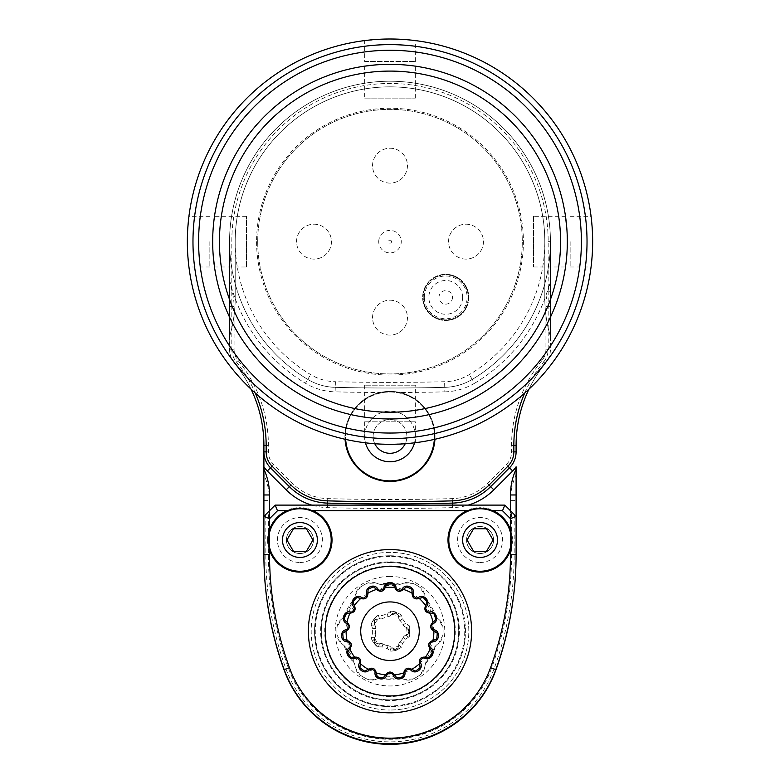 <?xml version="1.0" encoding="UTF-8"?>
<svg xmlns="http://www.w3.org/2000/svg" width="780" height="780" viewBox="0 0 780 780"><rect width="100%" height="100%" fill="white"/><g stroke="black" fill="none" stroke-linecap="round" stroke-linejoin="round"><path stroke-width="0.58" stroke-dasharray="3.9 2.92" d="M374.429 643.812L374.634 642.359A4.124 4.124 0 0 1 374.77 637.328A4.124 4.124 0 0 0 374.449 637.786L374.634 642.359A4.124 4.124 0 0 1 374.77 637.328A4.212 4.212 0 0 0 375.638 633.896A14.615 14.615 0 0 1 375.638 628.505A4.212 4.212 0 0 0 374.77 625.072A4.124 4.124 0 0 1 374.634 620.051L373.191 620.285L371.202 624.254L372.625 628.505L372.625 633.896L371.202 638.147L373.347 642.35L377.783 646.903L382.063 646.893L387.192 648.56L390.79 651.222L395.187 650.559L401.173 647.498L402.47 643.597L405.639 639.23L409.285 636.636L409.285 625.765L405.639 623.171L402.47 618.803L401.173 614.903L396.679 612.31L395.918 612.983L396.191 612.144L395.187 611.842L390.79 611.179L387.192 613.841L382.063 615.508L377.783 615.498L374.429 618.589L374.507 619.944L373.786 619.417L373.191 620.285M398.716 645.664A4.124 4.124 0 0 0 398.716 645.109A4.124 4.124 0 0 1 391.121 647.585A4.124 4.124 0 0 0 391.453 648.024L395.869 649.262L398.716 645.664A16.887 16.887 0 0 1 391.453 648.024M408.379 636.977L405.931 635.193A4.212 4.212 0 0 0 403.202 637.465A4.212 4.212 0 0 1 405.931 635.193A4.124 4.124 0 0 0 406.448 635.017L408.983 631.215L406.448 627.383A4.124 4.124 0 0 0 405.931 627.208A4.124 4.124 0 0 1 408.983 631.186L408.983 631.215A4.124 4.124 0 0 1 405.931 635.193A4.212 4.212 0 0 0 403.202 637.465A14.615 14.615 0 0 1 400.033 641.823A14.615 14.615 0 0 0 403.202 637.465A14.615 14.615 0 0 1 400.033 641.823A4.212 4.212 0 0 0 398.716 645.109A4.124 4.124 0 0 1 395.869 649.252L395.187 650.559M406.448 627.383A16.887 16.887 0 0 1 406.448 635.017M405.931 627.208A4.212 4.212 0 0 1 403.202 624.936A14.615 14.615 0 0 0 400.033 620.578A14.615 14.615 0 0 1 403.202 624.936A4.212 4.212 0 0 0 405.931 627.208L408.379 625.423M395.187 611.842L395.86 613.139L391.453 614.377A4.124 4.124 0 0 0 391.121 614.816A4.124 4.124 0 0 1 395.86 613.139L395.879 613.148A4.124 4.124 0 0 1 398.716 617.292A4.212 4.212 0 0 0 400.033 620.578L402.47 618.803M400.033 620.578A4.212 4.212 0 0 1 398.716 617.292A4.124 4.124 0 0 0 398.716 616.736L396.045 613.031M391.453 614.377A16.887 16.887 0 0 1 398.716 616.736M391.121 614.816A4.212 4.212 0 0 1 388.128 616.707A14.615 14.615 0 0 0 383 618.374A14.615 14.615 0 0 1 388.128 616.707A4.212 4.212 0 0 0 391.121 614.816L390.185 611.929M383 618.374A4.212 4.212 0 0 1 379.46 618.608A4.124 4.124 0 0 0 378.934 618.442L374.644 620.022A4.124 4.124 0 0 1 379.46 618.608A4.212 4.212 0 0 0 383 618.374L382.063 615.508M374.634 620.051L374.449 624.614A16.887 16.887 0 0 1 378.934 618.442M374.449 624.614A4.124 4.124 0 0 0 374.77 625.072L371.728 625.072M374.77 625.072A4.212 4.212 0 0 1 375.638 628.505A14.615 14.615 0 0 0 375.638 633.896L372.625 633.896M378.934 643.958A4.124 4.124 0 0 0 379.46 643.792A4.124 4.124 0 0 1 374.634 642.359L378.934 643.958A16.887 16.887 0 0 1 374.449 637.786M395.869 649.262L395.869 649.252A4.124 4.124 0 0 1 391.121 647.585A4.212 4.212 0 0 0 388.128 645.694A14.615 14.615 0 0 1 383 644.026A14.615 14.615 0 0 0 388.128 645.694A14.615 14.615 0 0 1 383 644.026A4.212 4.212 0 0 0 379.46 643.792A4.124 4.124 0 0 1 374.634 642.359L374.634 642.359M379.626 678.132A48.058 48.058 0 0 0 400.374 678.132L379.626 678.132L375.853 679.37L366.912 679A53.089 53.089 0 0 1 360.145 675.1L355.358 667.543L354.539 663.643L344.175 645.684L341.211 643.032A11.261 11.261 0 0 1 337.058 635.105A53.089 53.089 0 0 1 337.058 627.295A11.261 11.261 0 0 1 341.211 619.369A39.41 39.41 0 0 0 355.358 594.857A11.261 11.261 0 0 1 360.145 587.301A53.089 53.089 0 0 1 366.912 583.401A11.261 11.261 0 0 1 375.853 583.03A39.41 39.41 0 0 0 404.147 583.03A11.261 11.261 0 0 1 413.088 583.401A53.089 53.089 0 0 1 419.854 587.301A11.261 11.261 0 0 1 424.642 594.857A39.41 39.41 0 0 0 438.789 619.369A11.261 11.261 0 0 1 442.942 627.295A53.089 53.089 0 0 1 442.942 635.105A11.261 11.261 0 0 1 438.789 643.032A39.41 39.41 0 0 0 424.642 667.543A11.261 11.261 0 0 1 419.854 675.1A53.089 53.089 0 0 1 413.088 679A11.261 11.261 0 0 1 404.147 679.37A39.41 39.41 0 0 0 375.853 679.37A11.261 11.261 0 0 1 366.912 679A53.089 53.089 0 0 1 360.145 675.1A11.261 11.261 0 0 1 355.358 667.543A39.41 39.41 0 0 0 341.211 643.032L337.058 635.105A53.089 53.089 0 0 1 337.058 627.295L341.211 619.369L344.175 616.717L354.539 598.757A48.058 48.058 0 0 0 344.175 616.717M409.285 625.765A20.036 20.036 0 0 1 409.705 627.539L409.705 634.861A20.036 20.036 0 0 1 409.285 636.636M395.879 649.252L396.679 650.091A20.036 20.036 0 0 1 390.79 651.222M377.783 646.903L376.974 646.435A20.036 20.036 0 0 1 371.202 638.147M371.202 624.254A20.036 20.036 0 0 1 376.974 615.966L377.783 615.498M390.79 611.179A20.036 20.036 0 0 1 396.679 612.31L396.191 612.144M344.175 645.684A48.058 48.058 0 0 0 354.539 663.643M379.626 584.269L400.374 584.269A48.058 48.058 0 0 0 379.626 584.269L375.853 583.03L366.912 583.401A53.089 53.089 0 0 0 360.145 587.301L355.358 594.857L354.539 598.757M390 576.43A54.776 54.776 0 0 0 335.224 631.205A54.776 54.776 0 0 0 390 685.971A54.776 54.776 0 0 0 444.776 631.205A54.776 54.776 0 0 0 390 576.43M425.461 598.757L435.825 616.717A48.058 48.058 0 0 0 425.461 598.757L424.642 594.857L419.854 587.301A53.089 53.089 0 0 0 413.088 583.401L404.147 583.03L400.374 584.269M435.825 616.717L438.789 619.369L442.942 627.295A53.089 53.089 0 0 1 442.942 635.105L438.789 643.032L435.825 645.684L425.461 663.643A48.058 48.058 0 0 0 435.825 645.684M425.461 663.643L424.642 667.543L419.854 675.1A53.089 53.089 0 0 1 413.088 679L404.147 679.37L400.374 678.132M390 565.9A65.296 65.296 0 0 1 455.296 631.205A65.296 65.296 0 0 1 390 696.501A65.296 65.296 0 0 1 324.704 631.205A65.296 65.296 0 0 1 390 565.9M390 562.526A68.679 68.679 0 0 1 458.679 631.205A68.679 68.679 0 0 1 390 699.875A68.679 68.679 0 0 1 321.321 631.205A68.679 68.679 0 0 1 390 562.526A68.679 68.679 0 0 1 458.679 631.205A68.679 68.679 0 0 1 390 699.875A68.679 68.679 0 0 1 321.321 631.205A68.679 68.679 0 0 1 390 562.526A68.679 68.679 0 0 0 321.321 631.205A68.679 68.679 0 0 0 390 699.875A68.679 68.679 0 0 0 458.679 631.205A68.679 68.679 0 0 0 390 562.526M390 555.769A75.436 75.436 0 0 1 465.436 631.205A75.436 75.436 0 0 1 390 706.631A75.436 75.436 0 0 0 465.436 631.205A75.436 75.436 0 0 0 390 555.769A75.436 75.436 0 0 0 314.564 631.205A75.436 75.436 0 0 0 390 706.631A75.436 75.436 0 0 1 314.564 631.205A75.436 75.436 0 0 1 390 555.769A75.436 75.436 0 0 0 314.564 631.205A75.436 75.436 0 0 0 390 706.631M390 552.386A78.809 78.809 0 0 0 311.191 631.205A78.809 78.809 0 0 0 390 710.014A78.809 78.809 0 0 1 311.191 631.205A78.809 78.809 0 0 1 390 552.386A78.809 78.809 0 0 1 468.809 631.205A78.809 78.809 0 0 1 390 710.014A78.809 78.809 0 0 0 468.809 631.205A78.809 78.809 0 0 0 390 552.386M528.967 389.161A129.47 129.47 0 0 1 545.347 363.46A22.513 22.513 0 0 0 550.436 349.206L550.436 241.654A160.436 160.436 0 0 0 390 81.218A160.436 160.436 0 0 0 229.564 241.654L229.564 349.206A22.513 22.513 0 0 0 234.653 363.46A129.47 129.47 0 0 1 263.903 445.438L263.903 451.873A22.513 22.513 0 0 0 270.504 467.795L267.316 470.974L286.172 489.83A60.801 60.801 0 0 0 327.473 507.614A2256.218 2256.218 0 0 0 452.527 507.614A60.801 60.801 0 0 0 493.828 489.83L512.684 470.974A27.017 27.017 0 0 0 516.097 466.801L516.097 474.805A61.922 61.922 0 0 0 510.471 500.604L510.471 554.941A332.124 332.124 0 0 1 490.542 668.255A106.957 106.957 0 0 1 289.458 668.255A332.124 332.124 0 0 1 269.529 554.941L269.529 500.604A61.922 61.922 0 0 0 263.903 474.805L263.903 466.801M299.93 526.5A13.513 13.513 0 0 0 286.426 540.004A13.513 13.513 0 0 0 299.93 553.517A13.513 13.513 0 0 0 313.443 540.004A13.513 13.513 0 0 0 299.93 526.5A13.513 13.513 0 0 0 286.426 540.004A13.513 13.513 0 0 0 299.93 553.517A13.513 13.513 0 0 0 313.443 540.004A13.513 13.513 0 0 0 299.93 526.5M480.07 526.5A13.513 13.513 0 0 0 466.557 540.004A13.513 13.513 0 0 0 480.07 553.517A13.513 13.513 0 0 0 493.574 540.004A13.513 13.513 0 0 0 480.07 526.5A13.513 13.513 0 0 0 466.557 540.004A13.513 13.513 0 0 0 480.07 553.517A13.513 13.513 0 0 0 493.574 540.004A13.513 13.513 0 0 0 480.07 526.5M516.097 474.805L516.097 500.604L510.471 500.604M268.408 511.856L263.903 516.36L263.903 554.375A337.76 337.76 0 0 0 284.173 669.611A112.583 112.583 0 0 0 495.827 669.611A337.76 337.76 0 0 0 516.097 554.375L516.097 516.36L511.592 511.856L511.592 554.375A333.255 333.255 0 0 1 491.595 668.08A108.079 108.079 0 0 1 288.405 668.08A333.255 333.255 0 0 1 268.408 554.375L268.408 511.856L275.165 505.108L504.835 505.108L511.592 511.856M263.903 474.805L263.903 554.941A337.76 337.76 0 0 0 284.173 670.176A112.583 112.583 0 0 0 495.827 670.176A337.76 337.76 0 0 0 516.097 554.941L516.097 500.604M524.706 393.061A131.722 131.722 0 0 1 543.601 362.037L545.347 363.46A129.47 129.47 0 0 0 516.097 445.438L516.097 451.873A22.513 22.513 0 0 1 509.496 467.795A22.513 22.513 0 0 0 516.097 451.873L511.592 451.873A18.018 18.018 0 0 1 506.317 464.607L487.461 483.464A51.792 51.792 0 0 1 452.273 498.615A2247.209 2247.209 0 0 1 327.727 498.615A51.792 51.792 0 0 1 292.539 483.464L273.683 464.607A18.018 18.018 0 0 1 268.408 451.873L268.408 445.438A133.975 133.975 0 0 0 238.134 360.613A18.018 18.018 0 0 1 234.068 349.206L234.068 306.618A60.801 60.801 0 0 0 232.001 290.881L229.564 281.804L229.564 291.535L232.001 290.881M550.436 281.804L547.999 290.881A60.801 60.801 0 0 0 545.932 306.618L545.932 349.206A18.018 18.018 0 0 1 541.866 360.613L545.347 363.46A22.513 22.513 0 0 0 550.436 349.206L550.436 336.541A135.106 135.106 0 0 1 544.801 297.95L544.801 241.654A154.801 154.801 0 0 0 390 86.853A154.801 154.801 0 0 0 235.199 241.654L235.199 297.95A135.106 135.106 0 0 1 229.564 336.541L229.564 241.654A160.436 160.436 0 0 1 390 81.218A160.436 160.436 0 0 1 550.436 241.654L550.436 336.541A135.106 135.106 0 0 1 544.801 297.95L544.801 241.654A154.801 154.801 0 0 0 390 86.853A154.801 154.801 0 0 0 235.199 241.654L235.199 297.95A135.106 135.106 0 0 1 229.564 336.541L229.564 281.804M345.052 439.257A45.035 45.035 0 0 1 390 391.394A45.035 45.035 0 0 1 435.035 436.43A45.035 45.035 0 0 1 390 481.465A45.035 45.035 0 0 0 399.925 392.506A2256.218 2256.218 0 0 0 444.863 391.852L444.746 387.348A56.297 56.297 0 0 0 472.241 379.411A56.297 56.297 0 0 1 444.746 387.348A56.297 56.297 0 0 0 472.241 379.411A160.436 160.436 0 0 0 550.436 241.654L550.436 336.541A135.106 135.106 0 0 1 544.801 297.95L544.801 241.654A154.801 154.801 0 0 0 390 86.853A154.801 154.801 0 0 0 235.199 241.654L235.199 297.95A135.106 135.106 0 0 1 229.564 336.541A135.106 135.106 0 0 0 235.199 297.95A135.106 135.106 0 0 1 229.564 336.541A135.106 135.106 0 0 0 235.199 297.95L235.199 241.654A154.801 154.801 0 0 1 390 86.853A154.801 154.801 0 0 1 544.801 241.654A154.801 154.801 0 0 0 390 86.853A154.801 154.801 0 0 0 235.199 241.654A154.801 154.801 0 0 1 390 86.853A154.801 154.801 0 0 1 544.801 241.654L544.801 297.95A135.106 135.106 0 0 0 550.436 336.541A135.106 135.106 0 0 1 544.801 297.95A135.106 135.106 0 0 0 550.436 336.541L550.436 241.654A160.436 160.436 0 0 0 390 81.218A160.436 160.436 0 0 0 229.564 241.654L229.564 336.541A135.106 135.106 0 0 0 235.199 297.95L235.199 241.654A154.801 154.801 0 0 1 390 86.853A154.801 154.801 0 0 1 544.801 241.654L544.801 297.95A135.106 135.106 0 0 0 550.436 336.541A135.106 135.106 0 0 1 544.801 297.95L544.801 241.654A154.801 154.801 0 0 0 390 86.853A154.801 154.801 0 0 0 235.199 241.654L235.199 297.95A135.106 135.106 0 0 1 229.564 336.541L229.564 241.654A160.436 160.436 0 0 1 390 81.218A160.436 160.436 0 0 1 550.436 241.654A160.436 160.436 0 0 0 390 81.218A160.436 160.436 0 0 0 307.759 379.411A56.297 56.297 0 0 0 335.254 387.348A2251.714 2251.714 0 0 0 444.746 387.348A2251.714 2251.714 0 0 1 335.254 387.348L335.137 391.852A2256.218 2256.218 0 0 0 380.075 392.496A45.035 45.035 0 0 0 390 481.465A45.035 45.035 0 0 1 344.965 436.43A45.035 45.035 0 0 1 390 391.394A45.035 45.035 0 0 1 434.947 439.257M543.601 362.037A20.27 20.27 0 0 0 548.184 349.206L548.184 241.654A158.184 158.184 0 0 0 390 83.47A158.184 158.184 0 0 0 231.816 241.654L231.816 349.206L229.564 349.206L229.564 291.535M234.068 349.206L229.564 349.206A22.513 22.513 0 0 0 234.653 363.46A129.47 129.47 0 0 1 251.033 389.161M269.529 548.359A31.522 31.522 0 0 0 331.451 540.004A31.522 31.522 0 0 0 269.529 531.658L269.529 554.941L263.903 554.941L269.529 554.941A332.124 332.124 0 0 0 289.458 668.255A106.957 106.957 0 0 0 490.542 668.255A332.124 332.124 0 0 0 510.471 554.941L510.471 510.734M269.529 531.658L269.529 510.734M510.471 531.658A31.522 31.522 0 0 0 448.549 540.004A31.522 31.522 0 0 0 510.471 548.359M299.93 522.551A17.452 17.452 0 0 0 282.477 540.004A17.452 17.452 0 0 0 299.93 557.456A17.452 17.452 0 0 0 317.382 540.004A17.452 17.452 0 0 0 299.93 522.551M480.07 522.551A17.452 17.452 0 0 0 462.618 540.004A17.452 17.452 0 0 0 480.07 557.456A17.452 17.452 0 0 0 497.523 540.004A17.452 17.452 0 0 0 480.07 522.551M231.816 349.206A20.27 20.27 0 0 0 236.399 362.037A131.722 131.722 0 0 1 255.294 393.061M548.184 241.654L550.436 241.654A160.436 160.436 0 0 0 390 81.218A160.436 160.436 0 0 0 307.759 379.411A56.297 56.297 0 0 0 335.254 387.348L335.39 381.722A2246.088 2246.088 0 0 0 444.61 381.722A50.661 50.661 0 0 0 469.355 374.575A154.801 154.801 0 0 0 508.102 141.57A154.801 154.801 0 0 0 271.898 141.57A154.801 154.801 0 0 0 310.645 374.575A50.661 50.661 0 0 0 335.39 381.722M550.436 241.654A160.436 160.436 0 0 0 390 81.218A160.436 160.436 0 0 0 229.564 241.654A160.436 160.436 0 0 1 390 81.218A160.436 160.436 0 0 1 550.436 241.654A160.436 160.436 0 0 0 390 81.218A160.436 160.436 0 0 0 229.564 241.654L231.816 241.654M434.333 439.403A44.431 44.431 0 0 0 390 391.999A44.431 44.431 0 0 0 345.667 439.403M365.488 442.816A25.331 25.331 0 0 1 390 411.099A25.331 25.331 0 0 1 414.511 442.816M374.78 443.732A16.887 16.887 0 0 1 390 419.543A16.887 16.887 0 0 1 405.22 443.732M390 453.316A16.887 16.887 0 0 0 406.887 436.43A16.887 16.887 0 0 0 390 419.543A16.887 16.887 0 0 0 373.113 436.43A16.887 16.887 0 0 0 390 453.316M390 461.76A25.331 25.331 0 0 1 364.669 436.43A25.331 25.331 0 0 1 390 411.099A25.331 25.331 0 0 1 415.331 436.43A25.331 25.331 0 0 1 390 461.76M390 480.86A44.431 44.431 0 0 0 434.431 436.43A44.431 44.431 0 0 0 390 391.999A44.431 44.431 0 0 0 345.569 436.43A44.431 44.431 0 0 0 390 480.86M399.916 392.496L390 391.394A45.035 45.035 0 0 1 435.035 436.43A45.035 45.035 0 0 1 390 481.465A45.035 45.035 0 0 1 344.965 436.43A45.035 45.035 0 0 1 390 391.394L380.094 392.496M444.863 391.852A60.801 60.801 0 0 0 474.542 383.273L472.241 379.411A160.436 160.436 0 0 0 512.392 137.933A160.436 160.436 0 0 0 267.608 137.933A160.436 160.436 0 0 0 307.759 379.411L305.458 383.273A60.801 60.801 0 0 0 335.137 391.852M541.866 360.613A133.975 133.975 0 0 0 511.592 445.438L511.592 451.873M452.273 498.615L452.4 503.11A2251.714 2251.714 0 0 1 327.6 503.11A2251.714 2251.714 0 0 0 452.4 503.11A56.297 56.297 0 0 0 490.639 486.652A56.297 56.297 0 0 1 452.4 503.11A56.297 56.297 0 0 0 490.639 486.652L509.496 467.795L506.317 464.607M268.408 451.873L263.903 451.873A22.513 22.513 0 0 0 270.504 467.795L289.36 486.652A56.297 56.297 0 0 0 327.6 503.11A56.297 56.297 0 0 1 289.36 486.652A56.297 56.297 0 0 0 327.6 503.11L327.727 498.615M263.903 451.873A22.513 22.513 0 0 0 270.504 467.795L289.36 486.652L292.539 483.464M256.591 241.654A133.409 133.409 0 0 0 390 375.073A133.409 133.409 0 0 0 523.409 241.654A133.409 133.409 0 0 0 390 108.244A133.409 133.409 0 0 0 256.591 241.654M257.712 241.654A132.288 132.288 0 0 0 390 373.942A132.288 132.288 0 0 0 522.288 241.654A132.288 132.288 0 0 0 390 109.366A132.288 132.288 0 0 0 257.712 241.654A132.288 132.288 0 0 0 390 373.942A132.288 132.288 0 0 0 522.288 241.654A132.288 132.288 0 0 0 390 109.366A132.288 132.288 0 0 0 257.712 241.654M378.739 241.654A11.261 11.261 0 0 1 390 230.393A11.261 11.261 0 0 1 401.261 241.654A11.261 11.261 0 0 1 390 252.915A11.261 11.261 0 0 1 378.739 241.654M314.008 259.106A17.452 17.452 0 0 1 296.556 241.654A17.452 17.452 0 0 1 314.008 224.201A17.452 17.452 0 0 1 331.451 241.654A17.452 17.452 0 0 1 314.008 259.106A17.452 17.452 0 0 1 296.556 241.654A17.452 17.452 0 0 1 314.008 224.201A17.452 17.452 0 0 1 331.451 241.654A17.452 17.452 0 0 1 314.008 259.106M465.991 259.106A17.452 17.452 0 0 1 448.549 241.654A17.452 17.452 0 0 1 465.991 224.201A17.452 17.452 0 0 1 483.444 241.654A17.452 17.452 0 0 1 465.991 259.106A17.452 17.452 0 0 1 448.549 241.654A17.452 17.452 0 0 1 465.991 224.201A17.452 17.452 0 0 1 483.444 241.654A17.452 17.452 0 0 1 465.991 259.106M390 335.098A17.452 17.452 0 0 1 372.548 317.645A17.452 17.452 0 0 1 390 300.202A17.452 17.452 0 0 1 407.452 317.645A17.452 17.452 0 0 1 390 335.098A17.452 17.452 0 0 1 372.548 317.645A17.452 17.452 0 0 1 390 300.202A17.452 17.452 0 0 1 407.452 317.645A17.452 17.452 0 0 1 390 335.098M390 183.105A17.452 17.452 0 0 1 372.548 165.662A17.452 17.452 0 0 1 390 148.21A17.452 17.452 0 0 1 407.452 165.662A17.452 17.452 0 0 1 390 183.105A17.452 17.452 0 0 1 372.548 165.662A17.452 17.452 0 0 1 390 148.21A17.452 17.452 0 0 1 407.452 165.662A17.452 17.452 0 0 1 390 183.105M429.409 281.063A23.078 23.078 0 0 0 429.409 313.697A23.078 23.078 0 0 0 462.043 313.697A23.078 23.078 0 0 0 462.043 281.063A23.078 23.078 0 0 0 429.409 281.063A23.078 23.078 0 0 0 429.409 313.697A23.078 23.078 0 0 0 462.043 313.697A23.078 23.078 0 0 0 462.043 281.063A23.078 23.078 0 0 0 429.409 281.063M391.511 241.654A1.511 1.511 0 0 0 390 240.143A1.511 1.511 0 0 0 388.489 241.654A1.511 1.511 0 0 0 390 243.165A1.511 1.511 0 0 0 391.511 241.654M468.244 297.385A22.513 22.513 0 0 1 445.731 319.898A22.513 22.513 0 0 1 423.209 297.385A22.513 22.513 0 0 1 445.731 274.862A22.513 22.513 0 0 1 468.244 297.385A22.513 22.513 0 0 1 445.731 319.898A22.513 22.513 0 0 1 423.209 297.385A22.513 22.513 0 0 1 445.731 274.862A22.513 22.513 0 0 1 468.244 297.385M424.34 297.385A21.392 21.392 0 0 1 445.731 275.993A21.392 21.392 0 0 1 467.123 297.385A21.392 21.392 0 0 1 445.731 318.776A21.392 21.392 0 0 1 424.34 297.385M462.618 297.385A16.887 16.887 0 0 1 445.731 314.272A16.887 16.887 0 0 1 428.844 297.385A16.887 16.887 0 0 1 445.731 280.498A16.887 16.887 0 0 1 462.618 297.385M452.478 297.385A6.757 6.757 0 0 1 445.731 304.132A6.757 6.757 0 0 1 438.974 297.385A6.757 6.757 0 0 1 445.731 290.628A6.757 6.757 0 0 1 452.478 297.385M480.07 571.525A31.522 31.522 0 0 0 511.592 540.004A31.522 31.522 0 0 0 480.07 508.482A31.522 31.522 0 0 0 448.549 540.004A31.522 31.522 0 0 0 480.07 571.525M480.07 570.97A30.956 30.956 0 0 1 449.104 540.004A30.956 30.956 0 0 1 480.07 509.048A30.956 30.956 0 0 1 511.027 540.004A30.956 30.956 0 0 1 480.07 570.97A30.956 30.956 0 0 0 511.027 540.004A30.956 30.956 0 0 0 480.07 509.048A30.956 30.956 0 0 0 449.104 540.004A30.956 30.956 0 0 0 480.07 570.97A30.956 30.956 0 0 1 449.104 540.004A30.956 30.956 0 0 1 480.07 509.048A30.956 30.956 0 0 1 511.027 540.004A30.956 30.956 0 0 1 480.07 570.97M480.07 562.477A22.474 22.474 0 0 0 502.544 540.004A22.474 22.474 0 0 0 480.07 517.53A22.474 22.474 0 0 0 457.597 540.004A22.474 22.474 0 0 0 480.07 562.477M486.564 528.752L473.567 528.752L467.064 540.004L473.567 551.265L486.564 551.265L493.067 540.004L486.564 528.752M296.654 508.092A32.087 32.087 0 0 1 303.206 508.092M304.853 508.297A32.087 32.087 0 0 1 306.179 508.531M306.491 508.599A32.087 32.087 0 0 1 308.139 508.989M309.787 509.467A32.087 32.087 0 0 1 311.435 510.052M311.59 510.11A32.087 32.087 0 0 1 299.93 572.091A32.087 32.087 0 0 1 269.159 549.081M390 549.578A81.627 81.627 0 0 1 471.627 631.205A81.627 81.627 0 0 1 390 712.822A81.627 81.627 0 0 1 308.373 631.205A81.627 81.627 0 0 1 390 549.578M510.842 549.081A32.087 32.087 0 0 1 448.539 545.942A32.087 32.087 0 0 1 468.409 510.11M468.565 510.052A32.087 32.087 0 0 1 470.213 509.467M471.861 508.989A32.087 32.087 0 0 1 473.509 508.599M473.821 508.531A32.087 32.087 0 0 1 475.147 508.297M476.794 508.092A32.087 32.087 0 0 1 483.346 508.092M484.985 508.297A32.087 32.087 0 0 1 486.32 508.531M486.632 508.599A32.087 32.087 0 0 1 488.28 508.989M489.918 509.467A32.087 32.087 0 0 1 491.566 510.052M491.731 510.11A32.087 32.087 0 0 1 510.842 530.926M510.998 531.453A32.087 32.087 0 0 1 511.417 533.169M511.738 534.875A32.087 32.087 0 0 1 511.973 536.591M512.109 538.298A32.087 32.087 0 0 1 512.109 541.71M511.973 543.426A32.087 32.087 0 0 1 511.738 545.132M511.417 546.848A32.087 32.087 0 0 1 510.998 548.564M265.824 514.439L265.824 554.375A335.839 335.839 0 0 0 285.977 668.957A110.662 110.662 0 0 0 494.023 668.957A335.839 335.839 0 0 0 514.176 554.375L516.097 554.375L516.097 516.36M263.903 516.36L263.903 554.375L268.408 554.375M269.002 548.564A32.087 32.087 0 0 1 268.583 546.848M268.261 545.132A32.087 32.087 0 0 1 268.027 543.426M268.027 536.591A32.087 32.087 0 0 1 268.261 534.875M268.583 533.169A32.087 32.087 0 0 1 269.002 531.453M269.159 530.926A32.087 32.087 0 0 1 288.269 510.11M288.434 510.052A32.087 32.087 0 0 1 290.082 509.467M291.72 508.989A32.087 32.087 0 0 1 293.368 508.599M293.68 508.531A32.087 32.087 0 0 1 295.015 508.297M405.678 670.4L404.8 671.853C406.79 679.38 394.261 682.042 393.013 674.359L391.628 673.393A42.217 42.217 0 0 1 388.372 673.393L386.987 674.359C385.739 682.042 373.21 679.38 375.2 671.853L374.322 670.4A42.217 42.217 0 0 1 371.358 669.084L369.691 669.406C365.43 675.909 355.066 668.392 359.941 662.317L359.736 660.64A42.217 42.217 0 0 1 357.562 658.222L355.904 657.842C349.362 662.054 342.966 650.968 349.879 647.4L350.376 645.782A42.217 42.217 0 0 1 349.372 642.691L348.017 641.677C340.324 642.856 338.988 630.123 346.759 629.684L347.87 628.407A42.217 42.217 0 0 1 348.212 625.18L347.392 623.688C339.885 621.65 343.834 609.472 351.117 612.232L352.648 611.51A42.217 42.217 0 0 1 354.276 608.702L354.13 607.006C348.104 602.092 356.665 592.576 362.193 598.055L363.889 598.026A42.217 42.217 0 0 1 366.512 596.115L367.068 594.516C363.568 587.564 375.258 582.358 378.076 589.612L379.636 590.275A42.217 42.217 0 0 1 382.814 589.592L383.974 588.354C383.604 580.583 396.396 580.583 396.026 588.354L397.186 589.592A42.217 42.217 0 0 1 400.364 590.275L401.924 589.612C404.742 582.358 416.432 587.564 412.932 594.516L413.488 596.115A42.217 42.217 0 0 1 416.11 598.026L417.807 598.055C423.335 592.576 431.896 602.092 425.87 607.006L425.724 608.702A42.217 42.217 0 0 1 427.352 611.51L428.883 612.232C436.166 609.472 440.115 621.65 432.607 623.688L431.788 625.18A42.217 42.217 0 0 1 432.13 628.407L433.241 629.684C441.012 630.123 439.676 642.856 431.983 641.677L430.628 642.691A42.217 42.217 0 0 1 429.624 645.782L430.121 647.4C437.034 650.968 430.638 662.054 424.096 657.842L422.438 658.222A42.217 42.217 0 0 1 420.264 660.64L420.059 662.317C424.934 668.392 414.57 675.909 410.309 669.406L408.642 669.084A42.217 42.217 0 0 1 405.678 670.4M384.062 676.865L383.058 677.976A47.288 47.288 0 0 1 377.315 676.757L376.847 675.334M385.583 674.875L394.436 674.914M395.938 676.865L396.942 677.976A47.288 47.288 0 0 0 402.685 676.757L403.153 675.334M403.728 672.896L411.83 669.328M413.995 670.508L415.369 671.112A47.288 47.288 0 0 0 420.118 667.66L419.962 666.169M419.503 663.721L425.451 657.15M427.908 657.345L429.4 657.345A47.288 47.288 0 0 0 432.344 652.255L431.594 650.959M430.18 648.901L432.939 640.487M435.269 639.668L436.634 639.054A47.288 47.288 0 0 0 437.239 633.214L436.04 632.326M433.904 631.03L433.007 622.216M434.791 620.529L435.796 619.408A47.288 47.288 0 0 0 433.982 613.821L432.52 613.509M430.034 613.187L425.636 605.504M426.582 603.233L427.04 601.799A47.288 47.288 0 0 0 423.111 597.441L421.639 597.743M419.24 598.465L412.103 593.229M412.045 590.772L411.879 589.28A47.288 47.288 0 0 0 406.517 586.892L405.298 587.769M403.397 589.397L394.758 587.564M393.685 585.302L392.935 584.005A47.288 47.288 0 0 0 387.065 584.005L386.315 585.302M385.242 587.554L376.574 589.368M374.702 587.769L373.483 586.892A47.288 47.288 0 0 0 368.121 589.28L367.955 590.772M367.897 593.268L360.721 598.445M358.361 597.743L356.889 597.441A47.288 47.288 0 0 0 352.96 601.799L353.418 603.233M354.383 605.533L349.927 613.187M347.48 613.509L346.018 613.821A47.288 47.288 0 0 0 344.204 619.408L345.209 620.529M347.022 622.245L346.066 631.039M343.96 632.326L342.761 633.214A47.288 47.288 0 0 0 343.366 639.054L344.731 639.668M347.1 640.497L349.801 648.931M348.406 650.959L347.656 652.255A47.288 47.288 0 0 0 350.6 657.345L352.092 657.345M354.578 657.15L360.487 663.741M360.038 666.169L359.882 667.66A47.288 47.288 0 0 0 364.63 671.112L366.005 670.508M368.189 669.308L376.272 672.935M390 660.475A29.269 29.269 0 0 1 360.731 631.205A29.269 29.269 0 0 1 390 601.926A29.269 29.269 0 0 1 419.269 631.205A29.269 29.269 0 0 1 390 660.475M299.93 508.482A31.522 31.522 0 0 0 268.408 540.004A31.522 31.522 0 0 0 299.93 571.525A31.522 31.522 0 0 0 331.451 540.004A31.522 31.522 0 0 0 299.93 508.482M299.93 570.97A30.956 30.956 0 0 1 268.973 540.004A30.956 30.956 0 0 1 299.93 509.048A30.956 30.956 0 0 1 330.895 540.004A30.956 30.956 0 0 1 299.93 570.97A30.956 30.956 0 0 0 330.895 540.004A30.956 30.956 0 0 0 299.93 509.048A30.956 30.956 0 0 0 268.973 540.004A30.956 30.956 0 0 0 299.93 570.97A30.956 30.956 0 0 1 268.973 540.004A30.956 30.956 0 0 1 299.93 509.048A30.956 30.956 0 0 1 330.895 540.004A30.956 30.956 0 0 1 299.93 570.97M299.93 562.477A22.474 22.474 0 0 0 322.403 540.004A22.474 22.474 0 0 0 299.93 517.53A22.474 22.474 0 0 0 277.456 540.004A22.474 22.474 0 0 0 299.93 562.477M306.433 528.752L293.436 528.752L286.933 540.004L293.436 551.265L306.433 551.265L312.936 540.004L306.433 528.752M409.705 630.474L408.983 631.186M401.173 614.903L397.078 612.534M374.429 618.589L373.786 619.417M374.77 637.328A4.212 4.212 0 0 0 375.638 633.896A4.212 4.212 0 0 1 374.77 637.328L371.728 637.328M409.705 631.927L409.149 631.205L409.705 631.205M396.883 649.974L401.173 647.498M398.716 645.109A4.212 4.212 0 0 1 400.033 641.823A4.212 4.212 0 0 0 398.716 645.109L401.173 646.893M388.128 645.694A4.212 4.212 0 0 1 391.121 647.585A4.212 4.212 0 0 0 388.128 645.694L387.192 648.56M379.46 643.792A4.212 4.212 0 0 1 383 644.026A4.212 4.212 0 0 0 379.46 643.792L378.524 646.678M187.844 255.889L187.375 244.949M187.639 252.623L188.419 262.46M187.346 242.794L187.346 241.654M209.859 241.654L209.859 266.984L209.859 241.654M388.352 444.298L390 444.308A202.654 202.654 0 0 1 187.346 241.654A202.654 202.654 0 0 1 390 39L386.704 39.029M382.034 444.151L369.194 443.235M374.575 443.723L375.863 443.81M375.931 443.82L383.458 444.2M385.066 444.249L386.597 444.278M382.112 39.156L377.179 39.41M374.605 39.585L366.941 40.316M364.669 61.513L390 61.513L364.669 61.513L364.669 40.589L388.352 39.01M388.859 39L390 39A202.654 202.654 0 0 1 592.654 241.654A202.654 202.654 0 0 1 390 444.308L393.296 444.278M187.356 240.006L187.375 238.358L187.356 240.006M187.502 233.688L188.419 220.847M187.814 227.848L187.453 235.111M187.405 236.72L187.375 238.251M391.648 39.01L390 39M400.969 39.292L410.806 40.072M405.415 39.585L404.137 39.497M404.069 39.487L396.542 39.107M394.933 39.059L393.403 39.029M390 61.513L415.331 61.513L390 61.513M397.888 444.151L402.821 443.898M405.395 443.723L413.059 442.991M415.331 421.795L390 421.795L415.331 421.795L415.331 442.718L391.648 444.298M391.141 444.308L390 444.308M592.157 227.419L592.625 238.358M592.361 230.685L591.581 220.847M592.654 240.523L592.654 241.654M592.644 243.301L592.625 244.949L592.644 243.301M592.498 249.619L591.581 262.46M592.186 255.46L592.547 248.196M592.595 246.587L592.625 245.056M388.352 418.967L390 418.977A177.323 177.323 0 0 0 567.323 241.654A177.323 177.323 0 0 0 390 64.331A177.323 177.323 0 0 1 567.323 241.654A177.323 177.323 0 0 1 390 418.977A177.323 177.323 0 0 1 212.677 241.654A177.323 177.323 0 0 1 390 64.331L391.394 64.34M390 421.795L364.669 421.795L390 421.795M390 433.046A191.393 191.393 0 0 1 198.607 241.654A191.393 191.393 0 0 1 390 50.261A191.393 191.393 0 0 1 581.392 241.654A191.393 191.393 0 0 1 390 433.046M396.532 418.86L390 418.977A177.323 177.323 0 0 1 212.677 241.654A177.323 177.323 0 0 1 390 64.331L391.648 64.34M386.656 64.36L385.076 64.399L386.656 64.36M383.468 64.447L378.817 64.681L383.468 64.447M364.669 98.105L415.331 98.105L364.669 98.105L364.669 66.154L375.863 64.896M393.296 418.948L388.606 418.967M383.468 418.86L378.817 418.626L383.468 418.86M370.451 417.895L369.427 417.778M368.648 417.69L367.848 417.583M367.624 417.563L377.354 418.529M212.686 243.301L212.706 244.949L212.686 243.301M212.706 244.998L212.745 246.577L212.706 244.998M212.794 248.186L212.93 251.14L212.794 248.186M212.94 251.326L213.028 252.837L212.94 251.326M246.451 266.984L246.451 216.323L246.451 266.984L214.5 266.984L213.125 254.299M212.686 240.006L212.706 238.358L212.686 240.006M212.794 235.121L212.93 232.167L212.794 235.121M212.94 231.982L213.028 230.47L212.94 231.982M213.964 220.36L214.071 219.434M246.451 216.323L214.5 216.323L213.125 229.008M393.344 418.948L394.924 418.909M415.331 385.203L390 385.203L415.331 385.203L415.331 417.154L404.137 418.411M393.344 64.36L394.924 64.399L393.344 64.36M396.532 64.447L401.183 64.681L396.532 64.447M404.362 64.915L404.869 64.954M409.549 65.413L410.572 65.53M411.352 65.617L412.152 65.725M412.376 65.744L402.646 64.779M567.313 240.006L567.294 238.358L567.313 240.006M567.206 235.121L567.07 232.167L567.206 235.121M567.06 231.982L566.972 230.47L567.06 231.982M533.549 216.323L533.549 266.984L533.549 216.323L565.5 216.323L566.875 229.008M567.313 243.301L567.294 244.949L567.313 243.301M567.294 244.998L567.255 246.577L567.294 244.998M567.206 248.186L567.07 251.14L567.206 248.186M567.06 251.326L566.972 252.837L567.06 251.326M566.066 262.762L565.929 263.874M533.549 266.984L565.5 266.984L566.875 254.299M390 385.203L364.669 385.203L390 385.203M570.141 241.654L570.141 266.984L570.141 241.654M374.624 642.35L373.347 642.35M390 561.844A69.352 69.352 0 0 1 459.352 631.205A69.352 69.352 0 0 1 390 700.557A69.352 69.352 0 0 1 320.648 631.205A69.352 69.352 0 0 1 390 561.844M390 556.452A74.753 74.753 0 0 0 315.247 631.205A74.753 74.753 0 0 0 390 705.958A74.753 74.753 0 0 0 464.753 631.205A74.753 74.753 0 0 0 390 556.452M516.097 554.941L510.471 554.941L516.097 554.941M263.903 500.604L269.529 500.604M548.184 349.206L545.932 349.206M236.399 362.037L238.134 360.613M474.542 383.273A164.941 164.941 0 0 0 550.436 279.932M229.564 279.932A164.941 164.941 0 0 0 305.458 383.273M550.436 306.618L545.932 306.618M550.436 291.535L547.999 290.881M516.097 445.438L511.592 445.438M493.828 489.83L487.461 483.464M270.504 467.795L273.683 464.607M263.903 445.438L268.408 445.438M229.564 306.618L234.068 306.618M289.36 486.652L286.172 489.83M327.6 503.11L327.473 507.614M452.4 503.11L452.527 507.614M516.097 451.873A22.513 22.513 0 0 1 509.496 467.795L512.684 470.974M307.759 379.411L310.645 374.575M444.746 387.348L444.61 381.722M472.241 379.411L469.355 374.575M514.176 514.439L514.176 554.375L511.592 554.375M495.827 669.611L491.595 668.08M284.173 669.611L288.405 668.08M403.202 624.936L405.639 623.171M398.716 617.292L401.173 615.508M388.128 616.707L387.192 613.841M379.46 618.608L378.524 615.722M375.638 628.505L372.625 628.505M400.033 641.823L402.47 643.597M403.202 637.465L405.639 639.23M391.121 647.585L390.185 650.471M383 644.026L382.063 646.893M209.859 266.984L188.935 266.984M415.331 61.513L415.331 40.589M364.669 421.795L364.669 442.718M415.331 98.105L415.331 66.154M364.669 385.203L364.669 417.154M570.141 266.984L591.065 266.984M570.141 216.323L591.065 216.323M209.859 216.323L188.935 216.323"/><path stroke-width="1.17" d="M251.033 389.161A129.47 129.47 0 0 1 263.903 445.438L263.903 451.873A22.513 22.513 0 0 0 270.504 467.795L289.36 486.652A56.297 56.297 0 0 0 327.6 503.11A2251.714 2251.714 0 0 0 452.4 503.11A56.297 56.297 0 0 0 490.639 486.652L509.496 467.795A22.513 22.513 0 0 0 516.097 451.873L516.097 445.438A129.47 129.47 0 0 1 528.967 389.161M255.294 393.061A131.722 131.722 0 0 1 266.156 445.438L266.156 451.873A20.27 20.27 0 0 0 272.093 466.196L290.95 485.053A54.044 54.044 0 0 0 327.659 500.867A2249.461 2249.461 0 0 0 452.341 500.867A54.044 54.044 0 0 0 489.05 485.053L490.639 486.652L509.496 467.795L512.684 470.974A27.017 27.017 0 0 0 516.097 466.801L516.097 494.969L510.471 494.969A61.922 61.922 0 0 1 516.097 469.18M269.529 554.375A332.124 332.124 0 0 0 289.458 667.69A106.957 106.957 0 0 0 490.542 667.69A332.124 332.124 0 0 0 510.471 554.375L510.471 518.69L516.097 516.36L504.835 505.108L275.165 505.108L277.495 510.734L269.529 518.69L269.529 554.375L263.903 554.375L263.903 554.941A337.76 337.76 0 0 0 284.173 670.176A112.583 112.583 0 0 0 495.827 670.176A337.76 337.76 0 0 0 516.097 554.941L516.097 494.969M263.903 451.873L263.903 466.801L263.903 451.873L266.156 451.873M275.165 505.108L263.903 516.36L263.903 466.801A27.017 27.017 0 0 0 267.316 470.974A27.017 27.017 0 0 1 263.903 466.801M263.903 469.18A61.922 61.922 0 0 1 269.529 494.969L269.529 510.734M510.471 510.734L510.471 494.969M489.05 485.053L507.907 466.196A20.27 20.27 0 0 0 513.844 451.873L513.844 445.438A131.722 131.722 0 0 1 524.706 393.061M434.947 439.257A45.035 45.035 0 0 1 390 481.465A45.035 45.035 0 0 1 345.052 439.257M345.667 439.403A44.431 44.431 0 0 0 390 480.86A44.431 44.431 0 0 0 434.333 439.403M414.511 442.816A25.331 25.331 0 0 1 365.488 442.816M405.22 443.732A16.887 16.887 0 0 1 374.78 443.732M516.097 451.873L513.844 451.873M486.564 528.752L473.567 528.752L467.064 540.004L473.567 551.265L486.564 551.265L493.067 540.004L486.564 528.752M289.458 667.69L284.173 669.611A337.76 337.76 0 0 1 263.903 554.375L263.903 516.36L269.529 518.69M277.495 510.734L286.786 510.734A32.087 32.087 0 0 0 269.529 529.737M286.786 510.734L299.93 507.917L313.072 510.734L466.927 510.734L480.07 507.917L493.214 510.734L502.505 510.734L504.835 505.108M269.529 550.28A32.087 32.087 0 0 0 331.305 546.721A32.087 32.087 0 0 0 313.072 510.734M303.206 508.092A32.087 32.087 0 0 1 304.853 508.297M308.139 508.989A32.087 32.087 0 0 1 309.787 509.467M466.927 510.734A32.087 32.087 0 0 0 480.07 572.091A32.087 32.087 0 0 0 510.471 550.28M470.213 509.467A32.087 32.087 0 0 1 471.861 508.989M475.147 508.297A32.087 32.087 0 0 1 476.794 508.092M483.346 508.092A32.087 32.087 0 0 1 484.985 508.297M488.28 508.989A32.087 32.087 0 0 1 489.918 509.467M510.842 530.926A32.087 32.087 0 0 1 510.998 531.453M511.417 533.169A32.087 32.087 0 0 1 511.738 534.875M511.973 536.591A32.087 32.087 0 0 1 512.109 538.298M512.109 541.71A32.087 32.087 0 0 1 511.973 543.426M511.738 545.132A32.087 32.087 0 0 1 511.417 546.848M510.998 548.564A32.087 32.087 0 0 1 510.842 549.081M510.471 529.737A32.087 32.087 0 0 0 493.214 510.734M510.471 518.69L502.505 510.734M269.159 549.081A32.087 32.087 0 0 1 269.002 548.564M268.583 546.848A32.087 32.087 0 0 1 268.261 545.132M268.027 543.426A32.087 32.087 0 0 1 268.027 536.591M268.261 534.875A32.087 32.087 0 0 1 268.583 533.169M269.002 531.453A32.087 32.087 0 0 1 269.159 530.926M290.082 509.467A32.087 32.087 0 0 1 291.72 508.989M295.015 508.297A32.087 32.087 0 0 1 296.654 508.092M299.93 522.551A17.452 17.452 0 0 0 282.477 540.004A17.452 17.452 0 0 0 299.93 557.456A17.452 17.452 0 0 0 317.382 540.004A17.452 17.452 0 0 0 299.93 522.551M284.173 669.611A112.583 112.583 0 0 0 495.827 669.611A337.76 337.76 0 0 0 516.097 554.375L510.471 554.375M480.07 522.551A17.452 17.452 0 0 0 462.618 540.004A17.452 17.452 0 0 0 480.07 557.456A17.452 17.452 0 0 0 497.523 540.004A17.452 17.452 0 0 0 480.07 522.551M390 712.822A81.627 81.627 0 0 0 471.627 631.205A81.627 81.627 0 0 0 390 549.578A81.627 81.627 0 0 0 308.373 631.205A81.627 81.627 0 0 0 390 712.822M390 695.935A64.74 64.74 0 0 0 454.74 631.205A64.74 64.74 0 0 0 390 566.465A64.74 64.74 0 0 0 325.26 631.205A64.74 64.74 0 0 0 390 695.935M405.678 670.4L404.8 671.853C406.79 679.38 394.261 682.042 393.013 674.359L391.628 673.393A42.217 42.217 0 0 1 388.372 673.393L386.987 674.359C385.739 682.042 373.21 679.38 375.2 671.853L374.322 670.4A42.217 42.217 0 0 1 371.358 669.084L369.691 669.406C365.43 675.909 355.066 668.392 359.941 662.317L359.736 660.64A42.217 42.217 0 0 1 357.562 658.222L355.904 657.842C349.362 662.054 342.966 650.968 349.879 647.4L350.376 645.782A42.217 42.217 0 0 1 349.372 642.691L348.017 641.677C340.324 642.856 338.988 630.123 346.759 629.684L347.87 628.407A42.217 42.217 0 0 1 348.212 625.18L347.392 623.688C339.885 621.65 343.834 609.472 351.117 612.232L352.648 611.51A42.217 42.217 0 0 1 354.276 608.702L354.13 607.006C348.104 602.092 356.665 592.576 362.193 598.055L363.889 598.026A42.217 42.217 0 0 1 366.512 596.115L367.068 594.516C363.568 587.564 375.258 582.358 378.076 589.612L379.636 590.275A42.217 42.217 0 0 1 382.814 589.592L383.974 588.354C383.604 580.583 396.396 580.583 396.026 588.354L397.186 589.592A42.217 42.217 0 0 1 400.364 590.275L401.924 589.612C404.742 582.358 416.432 587.564 412.932 594.516L413.488 596.115A42.217 42.217 0 0 1 416.11 598.026L417.807 598.055C423.335 592.576 431.896 602.092 425.87 607.006L425.724 608.702A42.217 42.217 0 0 1 427.352 611.51L428.883 612.232C436.166 609.472 440.115 621.65 432.607 623.688L431.788 625.18A42.217 42.217 0 0 1 432.13 628.407L433.241 629.684C441.012 630.123 439.676 642.856 431.983 641.677L430.628 642.691A42.217 42.217 0 0 1 429.624 645.782L430.121 647.4C437.034 650.968 430.638 662.054 424.096 657.842L422.438 658.222A42.217 42.217 0 0 1 420.264 660.64L420.059 662.317C424.934 668.392 414.57 675.909 410.309 669.406L408.642 669.084A42.217 42.217 0 0 1 405.678 670.4M384.062 676.865L384.881 675.87M385.144 675.519L383.058 677.976A47.288 47.288 0 0 1 377.315 676.757L376.272 672.906C375.112 668.265 372.421 667.066 368.189 669.308L364.63 671.112A47.288 47.288 0 0 1 359.882 667.66L360.311 664.492M376.272 672.906A43.904 43.904 0 0 0 385.583 674.885C388.528 671.122 391.472 671.122 394.417 674.885L394.875 675.538M395.119 675.87L395.938 676.865M403.153 675.334L403.494 674.096M403.591 673.667L402.685 676.757A47.288 47.288 0 0 1 396.942 677.976L394.417 674.885A43.904 43.904 0 0 0 403.728 672.906C404.888 668.265 407.579 667.066 411.811 669.308L415.369 671.112A47.288 47.288 0 0 0 420.118 667.66L419.503 663.721C418.685 659.012 420.654 656.818 425.422 657.15L426.212 657.248M411.83 669.328L412.483 669.727M412.844 669.923L413.995 670.508M419.962 666.169L419.767 664.892M419.689 664.462L419.503 663.721A43.904 43.904 0 0 1 411.811 669.308M426.621 657.286L427.908 657.345M431.594 650.959L430.901 649.876M430.648 649.516L432.344 652.255A47.288 47.288 0 0 1 429.4 657.345L425.422 657.15A43.904 43.904 0 0 0 430.18 648.901C427.508 644.933 428.425 642.135 432.91 640.497L436.634 639.054A47.288 47.288 0 0 0 437.239 633.214L433.904 631.03C429.858 628.495 429.546 625.56 432.988 622.235L435.796 619.408A47.288 47.288 0 0 0 433.982 613.821L430.043 613.187C425.305 612.514 423.832 609.96 425.627 605.533L425.958 604.812M432.939 640.487L433.67 640.273M434.07 640.136L435.269 639.668M436.04 632.326L434.957 631.625M434.587 631.4L433.904 631.03A43.904 43.904 0 0 1 432.91 640.497M433.007 622.216L433.582 621.718M433.894 621.436L434.791 620.529M432.52 613.509L431.243 613.304M430.813 613.246L430.034 613.187A43.904 43.904 0 0 1 432.988 622.235M426.124 604.432L426.582 603.233M421.639 597.743L420.401 598.075M419.981 598.201L423.111 597.441A47.288 47.288 0 0 1 427.04 601.799L425.627 605.533A43.904 43.904 0 0 0 419.25 598.455C414.658 599.771 412.269 598.036 412.103 593.258L412.123 592.468M412.113 592.049L412.045 590.772M405.298 587.769L404.293 588.568M403.962 588.861L406.517 586.892A47.288 47.288 0 0 1 411.879 589.28L412.103 593.258A43.904 43.904 0 0 0 403.406 589.387C399.74 592.459 396.854 591.844 394.758 587.554A43.904 43.904 0 0 0 385.242 587.554L387.065 584.005A47.288 47.288 0 0 1 392.935 584.005L394.758 587.554M394.758 587.564L394.456 586.813M394.28 586.443L393.685 585.302M386.315 585.302L385.72 586.443M385.534 586.843L385.242 587.554C383.146 591.844 380.26 592.459 376.594 589.387L376.019 588.841M375.706 588.568L374.702 587.769M367.955 590.772L367.887 592.049M367.877 592.488L367.897 593.268M360.721 598.445L359.999 598.192M359.599 598.075L358.361 597.743M353.418 603.233L353.876 604.432M354.042 604.832L352.96 601.799A47.288 47.288 0 0 1 356.889 597.441L360.75 598.455C365.342 599.771 367.731 598.036 367.897 593.258L368.121 589.28A47.288 47.288 0 0 1 373.483 586.892L376.594 589.387A43.904 43.904 0 0 0 367.897 593.258M349.927 613.187L349.167 613.246M348.757 613.304L347.48 613.509M345.209 620.529L346.106 621.436M346.427 621.738L344.204 619.408A47.288 47.288 0 0 1 346.018 613.821L349.957 613.187C354.695 612.514 356.168 609.96 354.373 605.533A43.904 43.904 0 0 1 360.75 598.455M349.957 613.187A43.904 43.904 0 0 0 347.012 622.235C350.454 625.56 350.142 628.495 346.096 631.03L345.394 631.41M345.043 631.625L343.96 632.326M344.731 639.668L345.93 640.136M346.349 640.273L343.366 639.054A47.288 47.288 0 0 1 342.761 633.214L346.096 631.03A43.904 43.904 0 0 0 347.09 640.497C351.575 642.135 352.492 644.933 349.82 648.901L347.656 652.255A47.288 47.288 0 0 0 350.6 657.345L354.578 657.15C359.346 656.818 361.315 659.012 360.497 663.721A43.904 43.904 0 0 0 368.189 669.308L367.536 669.708M349.801 648.931L349.333 649.535M349.099 649.876L348.406 650.959M352.092 657.345L353.379 657.286M353.818 657.248L354.578 657.15A43.904 43.904 0 0 1 349.82 648.901M360.233 664.892L360.038 666.169M366.005 670.508L367.156 669.923M376.272 672.935L376.418 673.686M376.506 674.096L376.847 675.334M390 660.475A29.269 29.269 0 0 1 360.731 631.205A29.269 29.269 0 0 1 390 601.926A29.269 29.269 0 0 1 419.269 631.205A29.269 29.269 0 0 1 390 660.475M306.433 528.752L293.436 528.752L286.933 540.004L293.436 551.265L306.433 551.265L312.936 540.004L306.433 528.752M187.346 241.654L187.346 242.794M187.375 244.949L187.639 252.623M188.419 262.46L187.844 255.889M390 444.308A202.654 202.654 0 0 1 187.346 241.654A202.654 202.654 0 0 1 390 39A202.654 202.654 0 0 1 592.654 241.654A202.654 202.654 0 0 1 390 444.308L388.352 444.298M386.597 444.278L382.034 444.151M369.194 443.235L374.575 443.723M383.458 444.2L385.066 444.249M386.704 39.029L382.112 39.156M377.179 39.41L374.605 39.585M366.941 40.316L364.669 40.589M388.352 39.01L388.859 39M187.375 238.251L187.502 233.688M188.419 220.847L187.814 227.848M187.453 235.111L187.405 236.72M390 39L391.648 39.01M393.403 39.029L400.969 39.292M410.806 40.072L405.415 39.585M396.542 39.107L394.933 39.059M393.296 444.278L397.888 444.151M402.821 443.898L405.395 443.723M413.059 442.991L415.331 442.718M391.648 444.298L391.141 444.308M592.654 241.654L592.654 240.523M592.625 238.358L592.361 230.685M591.581 220.847L592.157 227.419M592.625 245.056L592.498 249.619M591.581 262.46L592.186 255.46M592.547 248.196L592.595 246.587M390 44.626A197.028 197.028 0 0 1 587.028 241.654A197.028 197.028 0 0 1 390 438.682A197.028 197.028 0 0 1 192.972 241.654A197.028 197.028 0 0 1 390 44.626M390 433.046A191.393 191.393 0 0 1 198.607 241.654A191.393 191.393 0 0 1 390 50.261A191.393 191.393 0 0 1 581.392 241.654A191.393 191.393 0 0 1 390 433.046M385.076 64.399L383.468 64.447L385.076 64.399M378.817 64.681L377.354 64.779L378.817 64.681M375.863 64.896L364.669 66.154M385.076 418.909L383.468 418.86L385.076 418.909M377.354 418.529L376.789 418.48M376.467 418.46L375.482 418.382M375.131 418.353L371.66 418.022M371.553 418.012L370.558 417.904M369.427 417.778L368.648 417.69M390 418.977A177.323 177.323 0 0 1 212.677 241.654A177.323 177.323 0 0 1 390 64.331A177.323 177.323 0 0 1 567.323 241.654A177.323 177.323 0 0 1 390 418.977M212.677 241.654L212.686 243.301L212.677 241.654M212.745 246.577L212.794 248.186L212.745 246.577M213.125 254.299L214.5 266.984M212.745 236.73L212.794 235.121L212.745 236.73M213.125 229.008L213.174 228.364M213.194 228.189L213.632 223.324M213.642 223.207L213.749 222.232M213.769 222.017L213.964 220.36M214.071 219.434L214.5 216.323M390 412.22A170.566 170.566 0 0 1 219.434 241.654A170.566 170.566 0 0 1 390 71.087A170.566 170.566 0 0 1 560.567 241.654A170.566 170.566 0 0 1 390 412.22M394.924 418.909L396.532 418.86M401.183 418.626L402.646 418.529L401.183 418.626M404.137 418.411L415.331 417.154M394.924 64.399L396.532 64.447L394.924 64.399M402.646 64.779L403.211 64.828M403.533 64.847L404.362 64.915M404.869 64.954L408.34 65.286M408.447 65.296L409.441 65.403M410.572 65.53L411.352 65.617M567.323 241.654L567.313 240.006L567.323 241.654M567.255 236.73L567.206 235.121L567.255 236.73M566.875 229.008L565.5 216.323M567.255 246.577L567.206 248.186L567.255 246.577M566.875 254.299L566.826 254.943M566.807 255.119L566.368 259.984M566.358 260.101L566.251 261.076M566.231 261.29L566.066 262.762M565.929 263.874L565.5 266.984M263.903 494.969L269.529 494.969M311.785 505.108A60.801 60.801 0 0 1 286.172 489.83L267.316 470.974L272.093 466.196M512.684 470.974L493.828 489.83A60.801 60.801 0 0 1 468.215 505.108M452.341 500.867L452.459 505.108M490.639 486.652L493.828 489.83M327.659 500.867L327.541 505.108M290.95 485.053L286.172 489.83M513.844 445.438L516.097 445.438M266.156 445.438L263.903 445.438M507.907 466.196L509.496 467.795M490.542 667.69L495.827 669.611"/></g></svg>
